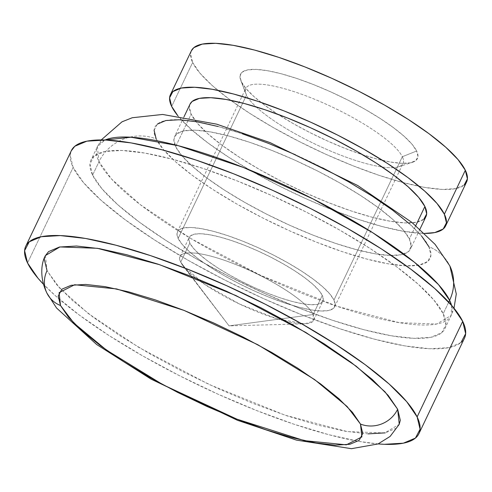 <?xml version="1.0" encoding="UTF-8"?>
<svg xmlns="http://www.w3.org/2000/svg" width="492" height="492" viewBox="0 0 492 492"><rect width="100%" height="100%" fill="white"/><g stroke="black" fill="none" stroke-linecap="round" stroke-linejoin="round"><path stroke-width="0.37" stroke-dasharray="2.46 1.84" d="M246.51 95.128A87.115 20.412 25.5 0 1 246 93.966A87.115 20.412 25.5 0 1 312.346 98.332A87.115 20.412 25.5 0 1 402.339 156.714L416.638 151.007A98 22.958 -154.5 0 0 315.397 85.331A98 22.958 -154.5 0 0 240.754 80.411A98 22.958 -154.5 0 0 241.326 81.727L246.51 95.128L178.147 238.448A87.115 20.412 25.5 0 1 177.44 231.738A87.115 20.412 25.5 0 1 253.571 245.668A87.115 20.412 25.5 0 1 333.982 300.034L402.339 156.714A87.115 20.412 -154.5 0 0 321.928 102.348A87.115 20.412 -154.5 0 0 245.797 88.419A87.115 20.412 -154.5 0 0 246.51 95.128A87.115 20.412 -154.5 0 0 326.922 149.494A87.115 20.412 -154.5 0 0 403.053 163.424A87.115 20.412 -154.5 0 0 402.339 156.714L333.982 300.034L329.806 293.933L322.795 286.879L313.226 279.155L301.455 271.043L287.937 262.863L273.201 254.93L257.802 247.55L242.341 241L227.402 235.533L213.565 231.363L201.363 228.651L191.265 227.495L183.651 227.95L178.83 229.985L176.966 233.534L178.147 238.448L182.323 244.549L189.334 251.603L198.903 259.327L210.674 267.439L224.192 275.618L238.928 283.552L254.327 290.932L269.788 297.482L284.727 302.949L298.564 307.119L310.766 309.831L320.864 310.987L328.478 310.532L333.299 308.496L335.163 304.948L333.982 300.034A87.115 20.412 25.5 0 1 334.689 306.744A87.115 20.412 25.5 0 1 258.558 292.814A87.115 20.412 25.5 0 1 178.147 238.448L246.51 95.128L241.326 81.727L246.025 88.591L253.909 96.524L264.678 105.214L277.918 114.341L293.121 123.541L309.702 132.465L327.026 140.774L344.425 148.141L361.226 154.285L376.792 158.977L390.519 162.028L401.884 163.326L410.445 162.821L415.875 160.527L417.966 156.542L416.638 151.007L411.939 144.144L404.055 136.21L393.286 127.514L380.045 118.394L364.843 109.193L348.256 100.27L330.938 91.961L313.539 84.593L296.738 78.443L281.172 73.757L267.445 70.7L256.08 69.403L247.519 69.913L242.089 72.201L239.998 76.192L241.326 81.727A98 22.958 -154.5 0 0 320.969 137.975A98 22.958 -154.5 0 0 412.444 162.305A98 22.958 -154.5 0 0 416.638 151.007L402.339 156.714A87.115 20.412 25.5 0 1 398.612 166.757A87.115 20.412 25.5 0 1 317.303 145.134A87.115 20.412 25.5 0 1 246.51 95.128M180.724 262.175A74.046 17.349 25.5 0 1 180.115 256.473A74.046 17.349 25.5 0 1 244.832 268.312A74.046 17.349 25.5 0 1 313.176 314.523L322.291 295.415A74.046 17.349 -154.5 0 0 253.946 249.204A74.046 17.349 -154.5 0 0 189.236 237.365A74.046 17.349 -154.5 0 0 189.838 243.066L180.724 262.175L229.057 325.864L313.176 314.523C307.857 302.057 270.508 277.998 235.281 264.345C199.734 250.028 173.578 248.989 180.724 262.175L183.104 265.92L204.592 284.327L239.481 304.007L276.732 318.736L304.56 323.853L313.066 321.276L313.176 314.523L229.057 325.864L180.724 262.175L189.838 243.066A74.046 17.349 -154.5 0 0 258.183 289.278A74.046 17.349 -154.5 0 0 322.893 301.116A74.046 17.349 -154.5 0 0 322.291 295.415L313.176 314.523A74.046 17.349 25.5 0 1 313.779 320.224A74.046 17.349 25.5 0 1 249.069 308.386A74.046 17.349 25.5 0 1 180.724 262.175M451.545 305.286L451.201 315.403L436.705 324.031L399.252 322.666L336.922 306.239L260.822 275.44L190.705 238.448L140.448 204.764L111.653 179.156L98.984 161.739A43.554 40.627 154.1 0 1 156.173 138.916A152.446 35.719 -154.5 0 0 316.547 242.23A152.446 35.719 -154.5 0 0 428.876 246.689A43.554 40.627 154.1 0 1 449.891 266.012A43.554 40.627 -25.9 0 0 428.876 246.689L430.943 255.293L427.689 261.498L419.239 265.065L405.925 265.852L388.249 263.835L366.897 259.087L342.684 251.793L316.547 242.23L289.481 230.766L262.537 217.845L236.744 203.965L213.091 189.648L192.495 175.459L175.742 161.936L163.479 149.599L156.173 138.916A43.554 40.627 -25.9 0 0 98.984 161.739A196 45.922 -154.5 0 0 279.911 284.062A196 45.922 -154.5 0 0 451.201 315.403A196 45.922 -154.5 0 0 451.545 305.286M368.139 433.87L345.415 431.275L317.961 425.168L286.83 415.789L253.226 403.495L218.43 388.754L183.787 372.143L150.626 354.295L120.214 335.888L93.732 317.647L72.195 300.255L56.426 284.394L47.029 270.661L59.698 288.084L88.492 313.687L138.756 347.37L208.866 384.363L284.966 415.162L347.297 431.589L384.75 432.954L399.246 424.325M461.004 342.537L448.938 347.629L429.916 348.76L404.664 345.876L374.16 339.093L339.572 328.668L302.229 315.009L263.571 298.632L225.078 280.176L188.227 260.342L154.445 239.893L125.017 219.623L101.088 200.299L83.56 182.673L73.124 167.421L27.552 262.968L73.124 167.421A217.778 51.027 -154.5 0 0 274.155 303.33A217.778 51.027 -154.5 0 0 464.479 338.158M378.108 443.919A217.778 51.027 25.5 0 1 43.505 284.321L55.51 295.846L79.446 315.169L108.867 335.439L142.655 355.888L179.5 375.722L217.993 394.178L256.658 410.556L294.001 424.215L328.588 434.639L359.092 441.422L378.108 443.919M448.729 302.131L443.224 313.681A196 45.922 25.5 0 1 444.823 328.779A196 45.922 25.5 0 1 273.527 297.439A196 45.922 25.5 0 1 92.607 175.115L98.984 161.739L92.607 175.115A196 45.922 25.5 0 1 91.008 160.017A196 45.922 25.5 0 1 262.298 191.363A196 45.922 25.5 0 1 443.224 313.681L448.729 302.131M423.876 219.198L416.632 222.255L405.217 222.931L390.07 221.203L371.767 217.132L351.011 210.877L328.607 202.686L305.409 192.858L282.316 181.782L260.207 169.881L239.936 157.612L222.279 145.454L207.919 133.861L197.409 123.283L191.148 114.132L175.65 146.616A130.669 30.615 25.5 0 1 174.586 136.548A130.669 30.615 25.5 0 1 288.779 157.446A130.669 30.615 25.5 0 1 409.393 238.989L415.765 225.643L409.393 238.989A130.669 30.615 25.5 0 1 410.463 249.057A130.669 30.615 25.5 0 1 296.264 228.165A130.669 30.615 25.5 0 1 175.65 146.616L191.148 114.132A130.669 30.615 -154.5 0 0 311.762 195.675A130.669 30.615 -154.5 0 0 425.955 216.572M464.147 185.066L455.703 188.627L442.382 189.42L424.707 187.397L403.354 182.649L379.141 175.355L353.004 165.792L325.938 154.328L298.995 141.407L273.201 127.526L249.555 113.215L228.952 99.021L212.2 85.497L199.937 73.16L192.63 62.484L171.665 106.432L192.63 62.484A152.446 35.719 -154.5 0 0 230.723 100.325A152.446 35.719 -154.5 0 0 403.286 182.63A152.446 35.719 -154.5 0 0 466.576 181.997M424.485 233.436A152.446 35.719 25.5 0 1 292.642 192.556A152.446 35.719 25.5 0 1 177.895 115.823L191.24 129.451L207.993 142.975L228.589 157.163L252.236 171.474L278.029 185.361L304.978 198.282L332.038 209.746L358.176 219.309L382.389 226.603L403.741 231.351L424.485 233.436M191.388 50.737A152.446 35.719 -154.5 0 0 192.63 62.484L190.564 53.874L191.314 50.891M190.078 104.064A130.669 30.615 -154.5 0 0 191.148 114.132L189.377 106.752L190.017 104.193M154.107 130.312L157.36 124.107M218.153 126.518L242.365 133.818M295.563 154.839L322.512 167.76M409.301 223.669L421.57 236.012M175.65 146.616L181.911 155.767L192.427 166.345L206.788 177.938L224.438 190.103L244.715 202.366L266.818 214.266L289.917 225.342L313.115 235.17L335.519 243.368L356.269 249.616L374.572 253.688L389.726 255.422L401.14 254.745L408.378 251.689L411.164 246.369L409.393 238.989L403.132 229.838L392.622 219.26L378.262 207.667L360.605 195.508L340.335 183.239L318.226 171.339L295.132 160.263L271.935 150.441L249.53 142.243L228.774 135.989L210.471 131.917L195.324 130.189L183.91 130.866L176.665 133.922L173.879 139.236L175.65 146.616M105.03 140.005A196 45.922 -154.5 0 0 97.385 146.641A196 45.922 -154.5 0 0 98.984 161.739L97.385 146.641L105.03 140.005M71.352 150.644A217.778 51.027 -154.5 0 0 73.124 167.421L70.171 155.121L71.248 150.859M92.607 175.115L101.998 188.848L117.766 204.709L139.31 222.101L165.792 240.342L196.197 258.749L229.358 276.596L264.001 293.207L298.798 307.949L332.407 320.243L363.533 329.622L390.992 335.728L413.717 338.324L430.838 337.309L441.699 332.721L445.881 324.745L443.224 313.681L433.827 299.948L418.059 284.087L396.521 266.701L370.039 248.454L339.634 230.053L306.467 212.2L271.824 195.588L237.027 180.853L203.424 168.553L172.292 159.174L144.839 153.073L122.114 150.472L104.993 151.487L94.132 156.075L89.95 164.051L92.607 175.115M44.372 259.598L45.325 255.797M399.135 424.559L396.122 428.268L385.261 432.855M45.43 255.563L47.029 270.661A28.308 26.408 -25.9 0 0 46.845 292.949M428.876 246.689A152.446 35.719 -154.5 0 0 268.503 143.375A152.446 35.719 -154.5 0 0 156.173 138.916M189.838 243.066L188.836 238.884L190.41 235.871L194.518 234.143L200.982 233.755L209.567 234.739L219.942 237.046L231.701 240.588L244.395 245.231L257.544 250.803L270.631 257.076L283.158 263.823L294.647 270.772L304.646 277.666L312.789 284.235L318.742 290.225L322.291 295.415L323.293 299.591L321.719 302.611L317.611 304.339L311.147 304.72L302.562 303.742L292.187 301.436L280.428 297.894L267.734 293.25L254.585 287.679L241.498 281.406L228.971 274.659L217.482 267.709L207.483 260.815L199.34 254.247L193.387 248.257L189.838 243.066M246 93.966L240.754 80.411M177.44 231.738L245.797 88.419M180.115 256.473L189.236 237.365M444.823 328.779L451.201 315.403L453.999 308.207M419.91 229.247L410.463 249.057M184.033 116.739L174.586 136.548M101.217 139.943L97.385 146.641L91.008 160.017M183.104 265.92L229.057 325.864L304.56 323.853M313.779 320.224L322.893 301.116M334.689 306.744L403.053 163.424M398.612 166.757L412.444 162.305"/><path stroke-width="0.74" d="M449.602 300.305L451.545 305.286A196 45.922 -154.5 0 0 449.602 300.305L448.729 302.131L449.602 300.305A196 45.922 -154.5 0 0 286.774 186.142A196 45.922 -154.5 0 0 105.03 140.005L130.934 137.219L178.239 145.687L243.288 167.428L313.115 198.959L372.776 232.753L414.424 262.23L438.544 284.659L449.602 300.305A43.554 40.627 -25.9 0 0 449.891 266.012A43.554 40.627 154.1 0 1 449.602 300.305M45.325 255.797L48.554 251.621L59.415 247.033L76.537 246.018L99.261 248.62L126.721 254.721L157.846 264.106L191.456 276.399L226.252 291.135L260.895 307.746L294.056 325.599L324.462 344L350.944 362.247L372.487 379.633L388.256 395.494L397.647 409.227L384.984 391.81L356.19 366.202L305.926 332.518L235.816 295.526L159.715 264.733L97.385 248.3L59.932 246.935L45.43 255.563C40.75 263.755 39.92 279.001 46.888 293.048L56.555 308.01L96.641 344.492L151.062 379.135L237.408 420.266L296.522 440.125L351.485 448.686L378.053 443.944L390.107 436.435L399.246 424.325L397.647 409.227A28.308 26.408 154.1 0 1 360.476 424.061L361.878 436.914L346.337 444.829L304.388 440.654L236.916 419.153L163.221 384.867L106.358 349.99L73.905 323.109L60.504 305.514A28.308 26.408 154.1 0 1 46.845 292.949A28.308 26.408 154.1 0 1 47.029 270.661L44.372 259.598M418.907 433.704L464.479 338.158A217.778 51.027 -154.5 0 0 462.701 321.374L417.13 416.921A217.778 51.027 25.5 0 1 418.907 433.704A217.778 51.027 25.5 0 1 378.108 443.919L384.344 444.307L403.366 443.181L415.433 438.083L420.082 429.221L417.13 416.921L462.701 321.374L465.653 333.674L461.004 342.537M43.505 284.321A217.778 51.027 25.5 0 1 27.552 262.968A217.778 51.027 25.5 0 1 25.775 246.191A217.778 51.027 25.5 0 1 216.105 281.012A217.778 51.027 25.5 0 1 417.13 416.921L406.693 401.669L389.166 384.043L365.236 364.72L335.808 344.449L302.026 324L265.176 304.173L226.683 285.711L188.024 269.339L150.681 255.674L116.094 245.256L85.59 238.472L60.338 235.588L41.316 236.713L29.249 241.806L24.6 250.668L27.552 262.968L37.989 278.22L43.505 284.327M419.91 229.247L425.955 216.572A130.669 30.615 -154.5 0 0 424.891 206.505L415.765 225.643L424.891 206.505L426.662 213.885L423.876 219.198M445.611 225.945L466.576 181.997A152.446 35.719 -154.5 0 0 465.334 170.25L444.368 214.204A152.446 35.719 25.5 0 1 445.611 225.945A152.446 35.719 25.5 0 1 424.485 233.436L434.737 232.581L443.181 229.014L446.435 222.808L444.368 214.204L465.334 170.25L467.4 178.86L464.147 185.066M177.895 115.823A152.446 35.719 25.5 0 1 171.665 106.432A152.446 35.719 25.5 0 1 170.423 94.685A152.446 35.719 25.5 0 1 303.65 119.064A152.446 35.719 25.5 0 1 444.368 214.204L437.062 203.522L424.799 191.185L408.046 177.661L387.45 163.473L363.797 149.156L338.004 135.275L311.061 122.354L283.995 110.891L257.857 101.327L233.645 94.034L212.292 89.286L194.617 87.269L181.302 88.056L172.852 91.623L169.599 97.828L171.665 106.432L177.895 115.823M191.314 50.891L193.817 47.669L202.261 44.102L215.582 43.314L233.257 45.332L254.61 50.079L278.823 57.38L304.96 66.943L332.02 78.4L358.969 91.321L384.762 105.208L408.409 119.519L429.012 133.713L445.764 147.237L458.027 159.574L465.334 170.25A152.446 35.719 -154.5 0 0 324.615 75.116A152.446 35.719 -154.5 0 0 191.388 50.737L170.423 94.685M190.017 104.193L192.163 101.432L199.401 98.375L210.816 97.699L225.969 99.433L244.272 103.505L265.022 109.753L287.426 117.951L310.624 127.779L333.724 138.855L355.827 150.755L376.103 163.018L393.754 175.183L408.114 186.775L418.631 197.353L424.891 206.505A130.669 30.615 -154.5 0 0 304.277 124.962A130.669 30.615 -154.5 0 0 190.078 104.064L184.033 116.739M156.173 138.916L154.107 130.312M157.36 124.107L165.804 120.54L179.125 119.753L196.8 121.77L218.153 126.518M242.365 133.818L268.503 143.375L295.563 154.839M322.512 167.76L348.305 181.646L371.952 195.957L392.548 210.145L409.301 223.669M421.57 236.012L428.876 246.689M71.248 150.859L74.821 146.259L86.887 141.167L105.915 140.042L131.161 142.92L161.665 149.709L196.253 160.128L233.595 173.793L272.26 190.164L310.753 208.62L347.598 228.454L381.386 248.903L410.808 269.173L434.743 288.497L452.265 306.122L462.701 321.374A217.778 51.027 -154.5 0 0 261.676 185.466A217.778 51.027 -154.5 0 0 71.352 150.644L25.775 246.191M46.845 292.949A28.308 26.408 -25.9 0 0 60.504 305.514L59.108 292.66L74.649 284.745L116.592 288.921L184.07 310.421L257.759 344.707L314.628 379.584L347.081 406.466L360.476 424.061L352.444 412.314L338.951 398.741L320.52 383.865L297.863 368.256L271.848 352.512L243.478 337.241L213.835 323.029L184.07 310.421L155.312 299.899L128.683 291.873L105.19 286.651L85.749 284.431L71.1 285.298L61.807 289.222L58.228 296.049L60.504 305.514L68.542 317.26L82.035 330.833L100.46 345.71L123.117 361.319L149.131 377.063L177.507 392.333L207.144 406.546L236.916 419.153L265.668 429.676L292.303 437.702L315.79 442.923L335.23 445.143L349.88 444.276L359.172 440.352L362.752 433.526L360.476 424.061A28.308 26.408 -25.9 0 0 397.647 409.227L400.303 420.291L399.135 424.559M385.261 432.855L368.139 433.87M453.999 308.207L456.287 293.964L449.891 266.018M101.217 139.943L121.991 121.825L132.25 117.742L162.637 114.451L216.615 124.144L270.108 142.619L357.733 185.539L411.786 222.329L435.113 244.383L449.817 265.871"/></g></svg>
